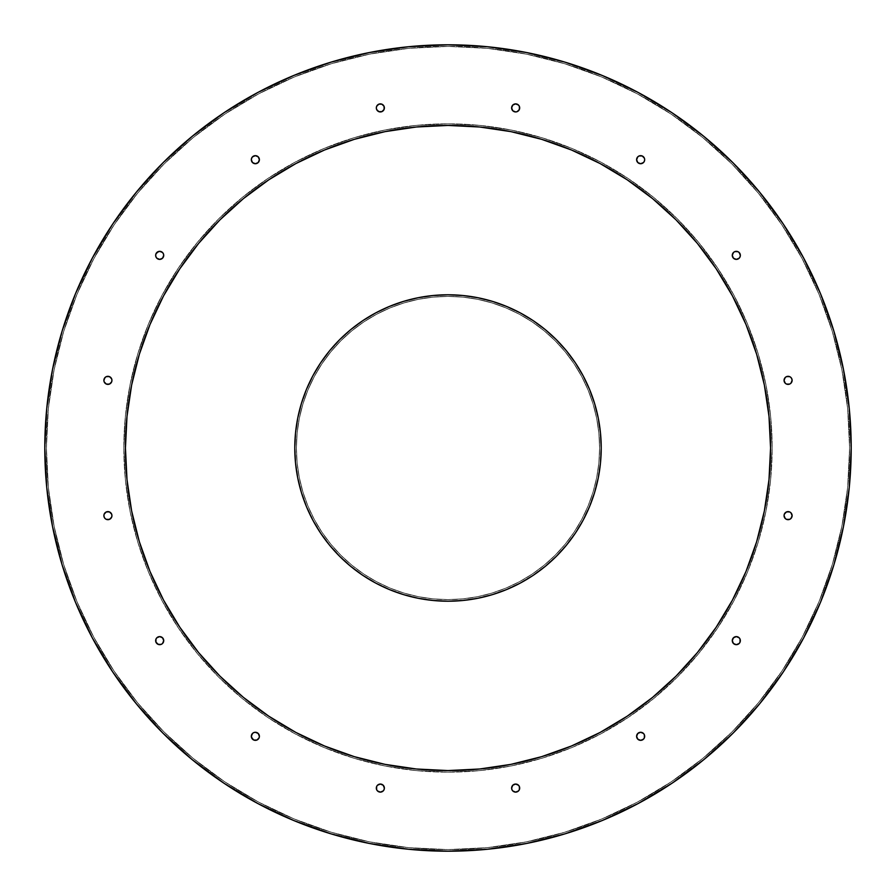 <?xml version="1.0" encoding="UTF-8"?>
<svg xmlns="http://www.w3.org/2000/svg" width="896" height="896" viewBox="0 0 896 896"><rect width="100%" height="100%" fill="white"/><g stroke="black" fill="none" stroke-linecap="round" stroke-linejoin="round"><path stroke-width="0.67" stroke-dasharray="4.48 3.36" d="M803.589 638.064L820.512 602.302L833.84 565.04L843.45 526.658L849.262 487.525L851.2 448A403.2 403.2 0 0 0 448 44.8A403.2 403.2 0 0 0 44.8 448L46.738 487.525L52.55 526.658L62.16 565.04M126.997 479.618L125.44 448A322.56 322.56 0 0 0 448 770.56A322.56 322.56 0 0 0 770.56 448A322.56 322.56 0 0 0 448 125.44A322.56 322.56 0 0 0 125.44 448L126.997 416.382L131.634 385.067L139.328 354.368M384.384 788.088A4.032 4.032 0 0 1 380.352 792.12A4.032 4.032 0 0 1 376.32 788.088A4.032 4.032 0 0 0 380.352 792.12A4.032 4.032 0 0 0 384.384 788.088L383.208 790.944A4.032 4.032 0 0 0 383.208 790.933L380.352 792.12L377.496 790.944L376.622 789.634L376.622 786.542L377.496 785.243L380.352 784.056L383.208 785.243L384.082 786.542L384.082 789.634L383.208 790.944L381.898 791.818L378.806 791.818L376.622 789.634L376.622 786.542L377.496 785.243L380.352 784.056L381.898 784.37L384.082 786.542L384.384 788.088A4.032 4.032 0 0 0 380.352 784.056A4.032 4.032 0 0 0 376.32 788.088A4.032 4.032 0 0 1 380.352 784.056A4.032 4.032 0 0 1 384.384 788.088L384.082 789.634L381.898 791.818L378.806 791.818L376.622 789.634L376.622 786.542L377.496 785.243L380.352 784.056L383.208 785.243A4.032 4.032 0 0 0 383.197 785.232L384.384 788.088M252.515 733.454A4.032 4.032 0 0 0 252.493 733.466L253.814 732.592A4.032 4.032 0 0 0 253.803 732.592L255.36 732.278A4.032 4.032 0 0 0 255.349 732.278L258.205 733.466L259.078 734.776A4.032 4.032 0 0 0 259.078 734.765L259.392 736.31A4.032 4.032 0 0 0 255.36 732.278A4.032 4.032 0 0 0 251.328 736.31L251.328 736.31A4.032 4.032 0 0 1 255.36 732.278A4.032 4.032 0 0 1 259.392 736.31L258.205 739.166L255.36 740.342L252.504 739.166L251.328 736.31L252.504 733.466L253.814 732.592L255.36 732.278L258.205 733.466L259.392 736.31L259.078 737.856L258.205 739.166L255.36 740.342L252.504 739.166L251.63 737.856L251.63 734.776L252.504 733.466L255.36 732.278L256.894 732.592L258.205 733.466L259.392 736.31A4.032 4.032 0 0 1 255.36 740.342A4.032 4.032 0 0 1 251.328 736.31A4.032 4.032 0 0 0 255.36 740.342A4.032 4.032 0 0 0 259.392 736.31L259.078 737.856A4.032 4.032 0 0 0 259.078 737.856L256.894 740.04A4.032 4.032 0 0 0 256.906 740.04M155.96 642.174A4.032 4.032 0 0 0 155.96 642.197L155.96 639.106L156.834 637.795L159.69 636.608L162.534 637.795L163.722 640.64A4.032 4.032 0 0 1 159.69 644.672A4.032 4.032 0 0 1 155.658 640.64A4.032 4.032 0 0 0 159.69 644.672A4.032 4.032 0 0 0 163.722 640.64L163.408 642.186A4.032 4.032 0 0 0 163.408 642.186L162.534 643.496A4.032 4.032 0 0 0 162.546 643.485M103.88 515.648L105.056 512.792A4.032 4.032 0 0 0 105.056 512.803L107.912 511.616L110.757 512.792A4.032 4.032 0 0 0 110.757 512.792L111.944 515.648A4.032 4.032 0 0 1 107.912 519.68A4.032 4.032 0 0 1 103.88 515.648A4.032 4.032 0 0 0 107.912 519.68A4.032 4.032 0 0 0 111.944 515.648L110.757 518.504L107.912 519.68L105.056 518.504L103.88 515.648A4.032 4.032 0 0 0 105.056 518.504L104.182 517.194L104.182 514.102L106.366 511.918L109.458 511.918L111.63 514.102L111.944 515.648L111.63 517.194L109.458 519.378L106.366 519.378L105.056 518.504L104.182 517.194L104.182 514.102L106.366 511.918L109.458 511.918L111.63 514.102L111.944 515.648A4.032 4.032 0 0 0 107.912 511.616A4.032 4.032 0 0 0 103.88 515.648A4.032 4.032 0 0 1 107.912 511.616A4.032 4.032 0 0 1 111.944 515.648L111.63 517.194L109.458 519.378L106.366 519.378L105.056 518.504M105.056 377.496L106.366 376.622L109.458 376.622L111.63 378.806L111.944 380.352A4.032 4.032 0 0 1 107.912 384.384A4.032 4.032 0 0 1 103.88 380.352A4.032 4.032 0 0 0 107.912 384.384A4.032 4.032 0 0 0 111.944 380.352L110.757 383.208A4.032 4.032 0 0 0 110.768 383.197L107.912 384.384L105.056 383.208A4.032 4.032 0 0 0 105.067 383.208L104.182 381.898L104.182 378.806L106.366 376.622L109.458 376.622L111.63 378.806L111.944 380.352L111.63 381.898L109.458 384.082L106.366 384.082L105.056 383.208L104.182 381.898L104.182 378.806L106.366 376.622L109.458 376.622L111.63 378.806L111.944 380.352A4.032 4.032 0 0 0 107.912 376.32A4.032 4.032 0 0 0 103.88 380.352A4.032 4.032 0 0 1 107.912 376.32A4.032 4.032 0 0 1 111.944 380.352L111.63 381.898L109.458 384.082L106.366 384.082L104.182 381.898L104.182 378.806L105.056 377.496A4.032 4.032 0 0 0 103.88 380.352M162.546 252.515A4.032 4.032 0 0 0 162.534 252.493L163.408 253.814A4.032 4.032 0 0 0 163.408 253.803L163.722 255.36A4.032 4.032 0 0 0 159.69 251.328A4.032 4.032 0 0 0 155.658 255.36A4.032 4.032 0 0 1 159.69 251.328A4.032 4.032 0 0 1 163.722 255.36A4.032 4.032 0 0 0 163.722 255.349L162.534 258.205L159.69 259.392L158.144 259.078L155.96 256.894L155.96 253.814L156.834 252.504L159.69 251.328L162.534 252.504L163.722 255.36L162.534 258.205L161.224 259.078A4.032 4.032 0 0 0 161.235 259.078L158.144 259.078A4.032 4.032 0 0 0 158.144 259.078L156.834 258.205L155.658 255.36L156.834 252.504L158.144 251.63L161.224 251.63L162.534 252.504L163.722 255.36A4.032 4.032 0 0 1 159.69 259.392A4.032 4.032 0 0 1 155.658 255.36A4.032 4.032 0 0 0 159.69 259.392A4.032 4.032 0 0 0 163.722 255.36L162.534 258.205A4.032 4.032 0 0 0 162.546 258.205M258.205 162.546A4.032 4.032 0 0 0 258.205 162.534L255.36 163.722L252.504 162.534L251.63 161.224A4.032 4.032 0 0 0 251.63 161.235L251.63 158.144L253.814 155.96L256.894 155.96L258.205 156.834L259.392 159.69A4.032 4.032 0 0 1 255.36 163.722A4.032 4.032 0 0 1 251.328 159.69A4.032 4.032 0 0 0 255.36 163.722A4.032 4.032 0 0 0 259.392 159.69L259.078 161.224A4.032 4.032 0 0 0 259.078 161.224L258.205 162.534L255.36 163.722A4.032 4.032 0 0 0 255.36 163.722L253.814 163.408A4.032 4.032 0 0 0 253.814 163.408L252.504 162.534A4.032 4.032 0 0 0 252.515 162.546M511.918 789.634L511.918 786.542L512.792 785.243A4.032 4.032 0 0 0 512.792 785.243L515.648 784.056L517.194 784.37L519.378 786.542L519.68 788.088A4.032 4.032 0 0 0 515.648 784.056A4.032 4.032 0 0 0 511.616 788.088A4.032 4.032 0 0 1 515.648 784.056A4.032 4.032 0 0 1 519.68 788.088L518.504 790.944L515.648 792.12L512.792 790.944L511.918 789.634L511.918 786.542L512.792 785.243L515.648 784.056L518.504 785.243L519.378 786.542L519.378 789.634L517.194 791.818L514.102 791.818L512.792 790.944L511.616 788.088A4.032 4.032 0 0 0 511.616 788.099L512.792 785.243L515.648 784.056L518.504 785.243L519.68 788.088A4.032 4.032 0 0 1 515.648 792.12A4.032 4.032 0 0 1 511.616 788.088A4.032 4.032 0 0 0 515.648 792.12A4.032 4.032 0 0 0 519.68 788.088L518.504 790.944L517.194 791.818L514.102 791.818L512.792 790.944A4.032 4.032 0 0 0 512.803 790.944L511.918 789.634A4.032 4.032 0 0 0 511.93 789.634M644.672 736.322A4.032 4.032 0 0 0 644.672 736.31A4.032 4.032 0 0 1 640.64 740.342A4.032 4.032 0 0 1 636.608 736.31A4.032 4.032 0 0 0 640.64 740.342A4.032 4.032 0 0 0 644.672 736.31L644.37 737.856L642.186 740.04L639.106 740.04L636.922 737.856A4.032 4.032 0 0 0 636.922 737.867L636.922 734.776L637.795 733.466L640.64 732.278L643.496 733.466L644.37 734.776L644.37 737.856L642.186 740.04L639.106 740.04L637.795 739.166L636.608 736.31L637.795 733.466L639.106 732.592L640.64 732.278L643.496 733.466L644.672 736.31A4.032 4.032 0 0 0 640.64 732.278A4.032 4.032 0 0 0 636.608 736.31A4.032 4.032 0 0 1 640.64 732.278A4.032 4.032 0 0 1 644.672 736.31L643.496 739.166L642.186 740.04L639.106 740.04L636.922 737.856L636.922 734.776A4.032 4.032 0 0 0 636.922 734.776L637.795 733.466A4.032 4.032 0 0 1 637.795 733.454M733.454 643.485A4.032 4.032 0 0 0 733.466 643.507L732.592 642.186A4.032 4.032 0 0 0 732.592 642.197L732.278 640.64A4.032 4.032 0 0 0 732.278 640.651L733.466 637.795L736.31 636.608L739.166 637.795L740.342 640.64A4.032 4.032 0 0 1 736.31 644.672A4.032 4.032 0 0 1 732.278 640.64A4.032 4.032 0 0 0 736.31 644.672A4.032 4.032 0 0 0 740.342 640.64L740.04 642.186A4.032 4.032 0 0 0 740.04 642.174M792.12 515.648A4.032 4.032 0 0 1 788.088 519.68A4.032 4.032 0 0 1 784.056 515.648A4.032 4.032 0 0 0 788.088 519.68A4.032 4.032 0 0 0 792.12 515.648L790.944 518.504A4.032 4.032 0 0 0 792.12 515.648L790.944 518.504L788.088 519.68L785.243 518.504L784.056 515.648L785.243 512.792L788.088 511.616L790.944 512.792L792.12 515.648A4.032 4.032 0 0 0 788.088 511.616A4.032 4.032 0 0 0 784.056 515.648L785.243 512.792L788.088 511.616L790.944 512.792L792.12 515.648L790.944 518.504L788.088 519.68L785.243 518.504L784.056 515.648A4.032 4.032 0 0 1 788.088 511.616A4.032 4.032 0 0 1 792.12 515.648L790.944 512.792A4.032 4.032 0 0 0 790.933 512.792L789.634 511.918A4.032 4.032 0 0 1 789.634 511.93M792.12 380.352A4.032 4.032 0 0 0 790.944 377.496L792.12 380.352A4.032 4.032 0 0 0 788.088 376.32A4.032 4.032 0 0 0 784.056 380.352A4.032 4.032 0 0 1 788.088 376.32A4.032 4.032 0 0 1 792.12 380.352L790.944 383.208L789.634 384.082L786.542 384.082L785.243 383.208L784.056 380.352L785.243 377.496L786.542 376.622L789.634 376.622L790.944 377.496L791.818 378.806L791.818 381.898L789.634 384.082L786.542 384.082L785.243 383.208A4.032 4.032 0 0 0 785.243 383.208L784.056 380.352L785.243 377.496L786.542 376.622L789.634 376.622L790.944 377.496L792.12 380.352A4.032 4.032 0 0 1 788.088 384.384A4.032 4.032 0 0 1 784.056 380.352A4.032 4.032 0 0 0 788.088 384.384A4.032 4.032 0 0 0 792.12 380.352L790.944 383.208A4.032 4.032 0 0 0 790.944 383.197L789.634 384.082A4.032 4.032 0 0 0 789.634 384.07M740.04 253.826A4.032 4.032 0 0 0 740.04 253.803L740.342 255.36A4.032 4.032 0 0 1 736.31 259.392A4.032 4.032 0 0 1 732.278 255.36A4.032 4.032 0 0 0 736.31 259.392A4.032 4.032 0 0 0 740.342 255.36L739.166 258.205L737.856 259.078A4.032 4.032 0 0 0 737.867 259.078L734.776 259.078A4.032 4.032 0 0 0 734.776 259.078L733.466 258.205L732.278 255.36L733.466 252.504L734.776 251.63L737.856 251.63L740.04 253.814L740.04 256.894L739.166 258.205L736.31 259.392L734.776 259.078L733.466 258.205L732.278 255.36L733.466 252.504L734.776 251.63L737.856 251.63L739.166 252.504L740.342 255.36A4.032 4.032 0 0 0 736.31 251.328A4.032 4.032 0 0 0 732.278 255.36A4.032 4.032 0 0 1 736.31 251.328A4.032 4.032 0 0 1 740.342 255.36L739.166 258.205L737.856 259.078L736.31 259.392L733.466 258.205A4.032 4.032 0 0 1 733.454 258.205M643.485 162.546A4.032 4.032 0 0 0 643.507 162.534L640.64 163.722L637.795 162.534L636.922 161.224A4.032 4.032 0 0 0 636.922 161.235L636.922 158.144L639.106 155.96L642.186 155.96L643.496 156.834L644.672 159.69A4.032 4.032 0 0 1 640.64 163.722A4.032 4.032 0 0 1 636.608 159.69A4.032 4.032 0 0 0 640.64 163.722A4.032 4.032 0 0 0 644.672 159.69L644.37 161.224A4.032 4.032 0 0 0 644.37 161.224L642.186 163.408A4.032 4.032 0 0 0 642.197 163.408L640.64 163.722A4.032 4.032 0 0 0 640.651 163.722L637.795 162.534A4.032 4.032 0 0 0 637.795 162.546M519.68 107.912A4.032 4.032 0 0 1 515.648 111.944A4.032 4.032 0 0 1 511.616 107.912A4.032 4.032 0 0 0 515.648 111.944A4.032 4.032 0 0 0 519.68 107.912L519.378 109.458L517.194 111.63L515.648 111.944L512.792 110.757A4.032 4.032 0 0 0 512.803 110.768L511.918 109.458L511.918 106.366L514.102 104.182L517.194 104.182L518.504 105.056L519.378 106.366L519.378 109.458L517.194 111.63L515.648 111.944L512.792 110.757L511.918 109.458L511.918 106.366L514.102 104.182L517.194 104.182L518.504 105.056L519.68 107.912A4.032 4.032 0 0 0 515.648 103.88A4.032 4.032 0 0 0 511.616 107.912A4.032 4.032 0 0 1 515.648 103.88A4.032 4.032 0 0 1 519.68 107.912L518.504 110.757L515.648 111.944L514.102 111.63L511.918 109.458L511.918 106.366L512.792 105.056A4.032 4.032 0 0 0 512.792 105.067L514.102 104.182L517.194 104.182L519.378 106.366L519.68 107.912M384.082 106.366L384.384 107.912A4.032 4.032 0 0 1 380.352 111.944A4.032 4.032 0 0 1 376.32 107.912A4.032 4.032 0 0 0 380.352 111.944A4.032 4.032 0 0 0 384.384 107.912L383.208 110.757A4.032 4.032 0 0 0 383.208 110.757L380.352 111.944L377.496 110.757L376.622 109.458L376.622 106.366L378.806 104.182L381.898 104.182L383.208 105.056L384.082 106.366L384.082 109.458L381.898 111.63L380.352 111.944L378.806 111.63L376.622 109.458L376.622 106.366L377.496 105.056L378.806 104.182L381.898 104.182L384.082 106.366L384.384 107.912A4.032 4.032 0 0 0 380.352 103.88A4.032 4.032 0 0 0 376.32 107.912A4.032 4.032 0 0 1 380.352 103.88A4.032 4.032 0 0 1 384.384 107.912L383.208 110.757L380.352 111.944L378.806 111.63L376.622 109.458L376.622 106.366L377.496 105.056L380.352 103.88L383.208 105.056A4.032 4.032 0 0 0 383.197 105.056L384.082 106.366A4.032 4.032 0 0 0 384.07 106.366M251.63 737.856L251.328 736.31A4.032 4.032 0 0 0 251.328 736.322M256.894 740.04L253.814 740.04A4.032 4.032 0 0 0 253.826 740.04M159.678 644.672A4.032 4.032 0 0 0 159.69 644.672L156.834 643.496L155.658 640.64L156.834 637.795L159.69 636.608L162.534 637.795L163.722 640.64L162.534 643.496L161.224 644.37A4.032 4.032 0 0 0 161.235 644.37L158.144 644.37L156.834 643.496L155.658 640.64A4.032 4.032 0 0 1 159.69 636.608A4.032 4.032 0 0 1 163.722 640.64L163.722 640.64A4.032 4.032 0 0 0 159.69 636.608A4.032 4.032 0 0 0 155.658 640.64L156.834 637.795L158.144 636.922A4.032 4.032 0 0 0 158.133 636.922L161.224 636.922A4.032 4.032 0 0 0 161.224 636.922L162.534 637.795A4.032 4.032 0 0 1 162.546 637.795M162.534 258.205L159.69 259.392L156.834 258.205L155.96 256.894A4.032 4.032 0 0 0 155.96 256.906M737.856 644.37L734.776 644.37L732.592 642.186L732.592 639.106L734.776 636.922A4.032 4.032 0 0 0 734.765 636.922L737.856 636.922A4.032 4.032 0 0 0 737.856 636.922L739.166 637.795L740.342 640.64A4.032 4.032 0 0 0 736.31 636.608A4.032 4.032 0 0 0 732.278 640.64L732.278 640.64A4.032 4.032 0 0 1 736.31 636.608A4.032 4.032 0 0 1 740.342 640.64L739.166 643.496L737.856 644.37L734.776 644.37A4.032 4.032 0 0 0 734.776 644.37L733.466 643.496L732.278 640.64L733.466 637.795L736.31 636.608L739.166 637.795L740.342 640.64L739.166 643.496L736.31 644.672A4.032 4.032 0 0 0 736.322 644.672M46.413 448A401.587 401.587 0 0 0 448 849.587A401.587 401.587 0 0 0 849.587 448A401.587 401.587 0 0 1 448 849.587A401.587 401.587 0 0 1 46.413 448L48.35 487.368L54.13 526.344L63.706 564.57L76.978 601.675L93.834 637.302L114.094 671.115L137.57 702.766L164.035 731.965L193.234 758.43L224.885 781.906L258.698 802.166L294.325 819.022L331.43 832.294L369.656 841.87L408.632 847.65L448 849.587L487.368 847.65L526.344 841.87L564.57 832.294L601.675 819.022L637.302 802.166L671.115 781.906L702.766 758.43L731.965 731.965L758.43 702.766L781.906 671.115L802.166 637.302L819.022 601.675L832.294 564.57L841.87 526.344L847.65 487.368L849.587 448L847.65 408.632L841.87 369.656L832.294 331.43L819.022 294.325L802.166 258.698L781.906 224.885L758.43 193.234L731.965 164.035L702.766 137.57L671.115 114.094L637.302 93.834L601.675 76.978L564.57 63.706L526.344 54.13L487.368 48.35L448 46.413L408.632 48.35L369.656 54.13L331.43 63.706L294.325 76.978L258.698 93.834L224.885 114.094L193.234 137.57L164.035 164.035L137.57 193.234L114.094 224.885L93.834 258.698L76.978 294.325L63.706 331.43L54.13 369.656L48.35 408.632L46.413 448L48.35 487.368L54.13 526.344L63.706 564.57L76.978 601.675L93.834 637.302L114.094 671.115L137.57 702.766L164.035 731.965L193.234 758.43L224.885 781.906L258.698 802.166L294.325 819.022L331.43 832.294L369.656 841.87L408.632 847.65L448 849.587L487.368 847.65L526.344 841.87L564.57 832.294L601.675 819.022L637.302 802.166L671.115 781.906L702.766 758.43L731.965 731.965L758.43 702.766L781.906 671.115L802.166 637.302L819.022 601.675L832.294 564.57L841.87 526.344L847.65 487.368L849.587 448L847.65 408.632L841.87 369.656L832.294 331.43L819.022 294.325L802.166 258.698L781.906 224.885L758.43 193.234L731.965 164.035L702.766 137.57L671.115 114.094L637.302 93.834L601.675 76.978L564.57 63.706L526.344 54.13L487.368 48.35L448 46.413L408.632 48.35L369.656 54.13L331.43 63.706L294.325 76.978L258.698 93.834L224.885 114.094L193.234 137.57L164.035 164.035L137.57 193.234L114.094 224.885L93.834 258.698L76.978 294.325L63.706 331.43L54.13 369.656L48.35 408.632L46.413 448A401.587 401.587 0 0 1 448 46.413A401.587 401.587 0 0 1 849.587 448A401.587 401.587 0 0 0 448 46.413A401.587 401.587 0 0 0 46.413 448M123.827 448A324.173 324.173 0 0 1 448 123.827A324.173 324.173 0 0 1 772.173 448A324.173 324.173 0 0 0 448 123.827A324.173 324.173 0 0 0 123.827 448A324.173 324.173 0 0 0 448 772.173A324.173 324.173 0 0 0 772.173 448A324.173 324.173 0 0 1 448 772.173A324.173 324.173 0 0 1 123.827 448L125.384 416.226L130.054 384.754L137.782 353.898L148.501 323.949L162.109 295.187L178.461 267.904L197.411 242.346L218.781 218.781L242.346 197.411L267.904 178.461L295.187 162.109L323.949 148.501L353.898 137.782L384.754 130.054L416.226 125.384L448 123.827L479.774 125.384L511.246 130.054L542.102 137.782L572.051 148.501L600.813 162.109L628.096 178.461L653.654 197.411L677.219 218.781L698.589 242.346L717.539 267.904L733.891 295.187L747.499 323.949L758.218 353.898L765.946 384.754L770.616 416.226L772.173 448L770.616 479.774L765.946 511.246L758.218 542.102L747.499 572.051L733.891 600.813L717.539 628.096L698.589 653.654L677.219 677.219L653.654 698.589L628.096 717.539L600.813 733.891L572.051 747.499L542.102 758.218L511.246 765.946L479.774 770.616L448 772.173L416.226 770.616L384.754 765.946L353.898 758.218L323.949 747.499L295.187 733.891L267.904 717.539L242.346 698.589L218.781 677.219L197.411 653.654L178.461 628.096L162.109 600.813L148.501 572.051L137.782 542.102L130.054 511.246L125.384 479.774L123.827 448L125.384 416.226L130.054 384.754L137.782 353.898L148.501 323.949L162.109 295.187L178.461 267.904L197.411 242.346L218.781 218.781L242.346 197.411L267.904 178.461L295.187 162.109L323.949 148.501L353.898 137.782L384.754 130.054L416.226 125.384L448 123.827L479.774 125.384L511.246 130.054L542.102 137.782L572.051 148.501L600.813 162.109L628.096 178.461L653.654 197.411L677.219 218.781L698.589 242.346L717.539 267.904L733.891 295.187L747.499 323.949L758.218 353.898L765.946 384.754L770.616 416.226L772.173 448L770.616 479.774L765.946 511.246L758.218 542.102L747.499 572.051L733.891 600.813L717.539 628.096L698.589 653.654L677.219 677.219L653.654 698.589L628.096 717.539L600.813 733.891L572.051 747.499L542.102 758.218L511.246 765.946L479.774 770.616L448 772.173L416.226 770.616L384.754 765.946L353.898 758.218L323.949 747.499L295.187 733.891L267.904 717.539L242.346 698.589L218.781 677.219L197.411 653.654L178.461 628.096L162.109 600.813L148.501 572.051L137.782 542.102L130.054 511.246L125.384 479.774L123.827 448M163.408 639.106L163.408 642.186L161.224 644.37L158.144 644.37L155.96 642.186M256.894 163.408L255.36 163.722L252.504 162.534L251.328 159.69L252.504 156.834L255.36 155.658L258.205 156.834L259.392 159.69L258.205 162.534L259.392 159.69A4.032 4.032 0 0 0 255.36 155.658A4.032 4.032 0 0 0 251.328 159.69A4.032 4.032 0 0 1 255.36 155.658A4.032 4.032 0 0 1 259.392 159.69L259.078 158.144A4.032 4.032 0 0 0 259.078 158.133L256.894 155.96A4.032 4.032 0 0 1 256.906 155.96M644.37 158.144L644.672 159.69A4.032 4.032 0 0 0 640.64 155.658A4.032 4.032 0 0 0 636.608 159.69L637.795 156.834L640.64 155.658L643.496 156.834L644.672 159.69L643.496 162.534L640.64 163.722L637.795 162.534L636.608 159.69A4.032 4.032 0 0 1 640.64 155.658A4.032 4.032 0 0 1 644.672 159.69A4.032 4.032 0 0 0 644.672 159.678M643.496 156.834L642.186 155.96A4.032 4.032 0 0 0 642.174 155.96M637.795 162.534L636.608 159.69L636.922 158.144A4.032 4.032 0 0 0 636.922 158.144L639.106 155.96A4.032 4.032 0 0 0 639.094 155.96M736.322 251.328A4.032 4.032 0 0 0 736.31 251.328L739.166 252.504L740.04 253.814M732.592 256.894L732.592 253.814A4.032 4.032 0 0 0 732.592 253.814L734.776 251.63A4.032 4.032 0 0 0 734.765 251.63L736.31 251.328M790.944 518.504L788.088 519.68L785.243 518.504L784.056 515.648L785.243 512.792A4.032 4.032 0 0 0 785.232 512.803L786.542 511.918L789.634 511.918M639.106 732.592L640.64 732.278A4.032 4.032 0 0 0 640.64 732.278L642.186 732.592A4.032 4.032 0 0 0 642.186 732.592L644.37 734.776A4.032 4.032 0 0 0 644.37 734.765L644.672 736.31M253.826 155.96A4.032 4.032 0 0 0 253.803 155.96L256.894 155.96M251.328 159.678A4.032 4.032 0 0 0 251.328 159.69L251.63 158.144L253.814 155.96M158.144 251.63L161.224 251.63A4.032 4.032 0 0 0 161.224 251.63L162.534 252.504M156.834 252.504L155.96 253.814A4.032 4.032 0 0 0 155.96 253.826M251.328 736.31L251.63 734.776A4.032 4.032 0 0 0 251.63 734.776L252.504 733.466M75.488 602.302L92.411 638.064L112.75 672.011L136.326 703.786L162.893 733.107L192.214 759.674L223.989 783.25M257.936 803.589L293.698 820.512L330.96 833.84L369.342 843.45L408.475 849.262L448 851.2L487.525 849.262L526.658 843.45L565.04 833.84M602.302 820.512L638.064 803.589L672.011 783.25L703.786 759.674L733.107 733.107L759.674 703.786L783.25 672.011M92.411 257.936L75.488 293.698L62.16 330.96L52.55 369.342L46.738 408.475L44.8 448A403.2 403.2 0 0 0 448 851.2A403.2 403.2 0 0 0 851.2 448L849.262 408.475L843.45 369.342L833.84 330.96M820.512 293.698L803.589 257.936L783.25 223.989L759.674 192.214M733.107 162.893L703.786 136.326L672.011 112.75M638.064 92.411L602.302 75.488L565.04 62.16L526.658 52.55L487.525 46.738L448 44.8L408.475 46.738L369.342 52.55L330.96 62.16M293.698 75.488L257.936 92.411L223.989 112.75L192.214 136.326M162.893 162.893L136.326 192.214L112.75 223.989M253.814 740.04L252.504 739.166M162.534 643.496L159.69 644.672M155.96 256.894L155.96 253.814M252.504 162.534L251.328 159.69M740.04 642.186L739.166 643.496M736.31 644.672L733.466 643.496M789.634 384.082L786.542 384.082L785.243 383.208L784.056 380.352L785.243 377.496L786.542 376.622L789.634 376.622L790.944 377.496M644.672 159.69L643.496 162.534M639.106 155.96L642.186 155.96M769.003 416.382L770.56 448L769.003 479.618L764.366 510.933L756.672 541.632M697.346 652.635L676.088 676.088L652.635 697.346M541.632 756.672L510.933 764.366M479.618 769.003L448 770.56L416.382 769.003L385.067 764.366L354.368 756.672M243.365 697.346L219.912 676.088L198.654 652.635M139.328 541.632L131.634 510.933M198.654 243.365L219.912 219.912L243.365 198.654M354.368 139.328L385.067 131.634M416.382 126.997L448 125.44L479.618 126.997L510.933 131.634L541.632 139.328M652.635 198.654L676.088 219.912L697.346 243.365M756.672 354.368L764.366 385.067M583.106 520.251L589.557 506.632L594.619 492.475L598.27 477.893L600.477 463.019L601.216 448A153.216 153.216 0 0 0 448 294.784A153.216 153.216 0 0 0 294.784 448L295.523 463.019L297.73 477.893L301.381 492.475M306.443 506.632L312.872 520.229L320.6 533.12L329.56 545.205L339.662 556.338L350.795 566.44L362.88 575.4M375.749 583.106L389.368 589.557L403.525 594.619L418.107 598.27L432.981 600.477L448 601.216L463.019 600.477L477.893 598.27L492.475 594.619M506.632 589.557L520.229 583.128L533.12 575.4L545.205 566.44L556.338 556.338L566.44 545.205L575.4 533.12M312.894 375.749L306.443 389.368L301.381 403.525L297.73 418.107L295.523 432.981L294.784 448A153.216 153.216 0 0 0 448 601.216A153.216 153.216 0 0 0 601.216 448L600.477 432.981L598.27 418.107L594.619 403.525M589.557 389.368L583.128 375.771L575.4 362.88L566.44 350.795M556.338 339.662L545.205 329.56L533.12 320.6M520.251 312.894L506.632 306.443L492.475 301.381L477.893 297.73L463.019 295.523L448 294.784L432.981 295.523L418.107 297.73L403.525 301.381M389.368 306.443L375.771 312.872L362.88 320.6L350.795 329.56M339.662 339.662L329.56 350.795L320.6 362.88M296.397 448A151.603 151.603 0 0 0 448 599.603A151.603 151.603 0 0 0 599.603 448A151.603 151.603 0 0 1 448 599.603A151.603 151.603 0 0 1 296.397 448L297.125 462.862L299.309 477.579L302.926 492.005L307.933 506.016L314.294 519.467L321.944 532.224L330.814 544.174L340.805 555.195L351.826 565.186L363.776 574.056L376.533 581.706L389.984 588.067L403.995 593.074L418.421 596.691L433.138 598.875L448 599.603L462.862 598.875L477.579 596.691L492.005 593.074L506.016 588.067L519.467 581.706L532.224 574.056L544.174 565.186L555.195 555.195L565.186 544.174L574.056 532.224L581.706 519.467L588.067 506.016L593.074 492.005L596.691 477.579L598.875 462.862L599.603 448L598.875 433.138L596.691 418.421L593.074 403.995L588.067 389.984L581.706 376.533L574.056 363.776L565.186 351.826L555.195 340.805L544.174 330.814L532.224 321.944L519.467 314.294L506.016 307.933L492.005 302.926L477.579 299.309L462.862 297.125L448 296.397L433.138 297.125L418.421 299.309L403.995 302.926L389.984 307.933L376.533 314.294L363.776 321.944L351.826 330.814L340.805 340.805L330.814 351.826L321.944 363.776L314.294 376.533L307.933 389.984L302.926 403.995L299.309 418.421L297.125 433.138L296.397 448L297.125 462.862L299.309 477.579L302.926 492.005L307.933 506.016L314.294 519.467L321.944 532.224L330.814 544.174L340.805 555.195L351.826 565.186L363.776 574.056L376.533 581.706L389.984 588.067L403.995 593.074L418.421 596.691L433.138 598.875L448 599.603L462.862 598.875L477.579 596.691L492.005 593.074L506.016 588.067L519.467 581.706L532.224 574.056L544.174 565.186L555.195 555.195L565.186 544.174L574.056 532.224L581.706 519.467L588.067 506.016L593.074 492.005L596.691 477.579L598.875 462.862L599.603 448L598.875 433.138L596.691 418.421L593.074 403.995L588.067 389.984L581.706 376.533L574.056 363.776L565.186 351.826L555.195 340.805L544.174 330.814L532.224 321.944L519.467 314.294L506.016 307.933L492.005 302.926L477.579 299.309L462.862 297.125L448 296.397L433.138 297.125L418.421 299.309L403.995 302.926L389.984 307.933L376.533 314.294L363.776 321.944L351.826 330.814L340.805 340.805L330.814 351.826L321.944 363.776L314.294 376.533L307.933 389.984L302.926 403.995L299.309 418.421L297.125 433.138L296.397 448A151.603 151.603 0 0 1 448 296.397A151.603 151.603 0 0 1 599.603 448A151.603 151.603 0 0 0 448 296.397A151.603 151.603 0 0 0 296.397 448"/><path stroke-width="1.34" d="M44.8 448A403.2 403.2 0 0 1 448 44.8A403.2 403.2 0 0 1 851.2 448L849.262 408.475L843.45 369.342L833.84 330.96L820.512 293.698L803.589 257.936L783.25 223.989L759.674 192.214L733.107 162.893L703.786 136.326L672.011 112.75L638.064 92.411L602.302 75.488L565.04 62.16L526.658 52.55L487.525 46.738L448 44.8L408.475 46.738L369.342 52.55L330.96 62.16L293.698 75.488L257.936 92.411L223.989 112.75L192.214 136.326L162.893 162.893L136.326 192.214L112.75 223.989L92.411 257.936L75.488 293.698L62.16 330.96L52.55 369.342L46.738 408.475L44.8 448L46.738 487.525L52.55 526.658L62.16 565.04L75.488 602.302L92.411 638.064L112.75 672.011L136.326 703.786L162.893 733.107L192.214 759.674L223.989 783.25L257.936 803.589L293.698 820.512L330.96 833.84L369.342 843.45L408.475 849.262L448 851.2L487.525 849.262L526.658 843.45L565.04 833.84L602.302 820.512L638.064 803.589L672.011 783.25L703.786 759.674L733.107 733.107L759.674 703.786L783.25 672.011L803.589 638.064L820.512 602.302L833.84 565.04L843.45 526.658L849.262 487.525L851.2 448A403.2 403.2 0 0 1 448 851.2A403.2 403.2 0 0 1 44.8 448M770.56 448A322.56 322.56 0 0 1 448 770.56A322.56 322.56 0 0 1 125.44 448A322.56 322.56 0 0 1 448 125.44A322.56 322.56 0 0 1 770.56 448L769.003 479.618L764.366 510.933L756.672 541.632L746.01 571.435L732.469 600.051L716.195 627.2L697.346 652.635L676.088 676.088L652.635 697.346L627.2 716.195L600.051 732.469L571.435 746.01L541.632 756.672L510.933 764.366L479.618 769.003L448 770.56L416.382 769.003L385.067 764.366L354.368 756.672L324.565 746.01L295.949 732.469L268.8 716.195L243.365 697.346L219.912 676.088L198.654 652.635L179.805 627.2L163.531 600.051L149.99 571.435L139.328 541.632L131.634 510.933L126.997 479.618L125.44 448L126.997 416.382L131.634 385.067L139.328 354.368L149.99 324.565L163.531 295.949L179.805 268.8L198.654 243.365L219.912 219.912L243.365 198.654L268.8 179.805L295.949 163.531L324.565 149.99L354.368 139.328L385.067 131.634L416.382 126.997L448 125.44L479.618 126.997L510.933 131.634L541.632 139.328L571.435 149.99L600.051 163.531L627.2 179.805L652.635 198.654L676.088 219.912L697.346 243.365L716.195 268.8L732.469 295.949L746.01 324.565L756.672 354.368L764.366 385.067L769.003 416.382L770.56 448M376.622 786.554A4.032 4.032 0 0 0 376.32 788.088A4.032 4.032 0 0 1 380.352 784.056A4.032 4.032 0 0 1 384.384 788.088L384.082 789.634A4.032 4.032 0 0 0 384.384 788.099A4.032 4.032 0 0 1 380.352 792.12A4.032 4.032 0 0 1 376.32 788.088A4.032 4.032 0 0 0 376.622 789.622M376.634 789.645A4.032 4.032 0 0 0 384.07 789.634M259.392 736.31A4.032 4.032 0 0 1 255.36 740.342A4.032 4.032 0 0 1 251.328 736.31A4.032 4.032 0 0 1 255.36 732.278A4.032 4.032 0 0 1 259.392 736.31A4.032 4.032 0 0 0 258.205 733.466L259.392 736.31L259.078 737.856A4.032 4.032 0 0 0 259.392 736.31M251.328 736.322A4.032 4.032 0 0 0 253.803 740.04L251.518 737.565M253.826 740.04A4.032 4.032 0 0 0 256.894 740.04L253.814 740.04M256.906 740.04A4.032 4.032 0 0 0 259.078 737.867L256.894 740.04M162.546 643.485A4.032 4.032 0 0 0 163.722 640.651A4.032 4.032 0 0 1 159.69 644.672A4.032 4.032 0 0 1 155.658 640.64A4.032 4.032 0 0 0 155.96 642.174M158.435 644.482L155.96 642.186A4.032 4.032 0 0 0 159.678 644.672M159.69 644.672A4.032 4.032 0 0 0 162.534 643.507L161.224 644.37L158.144 644.37M109.458 519.366A4.032 4.032 0 0 0 111.944 515.648A4.032 4.032 0 0 1 107.912 519.68A4.032 4.032 0 0 1 103.88 515.648A4.032 4.032 0 0 1 107.912 511.616A4.032 4.032 0 0 1 111.944 515.648A4.032 4.032 0 0 0 106.366 511.918L109.458 511.918L111.63 514.102L111.944 515.648L111.63 517.194L109.458 519.378L106.366 519.378L105.056 518.504A4.032 4.032 0 0 0 106.355 519.366M106.378 519.378A4.032 4.032 0 0 0 109.446 519.378M106.366 384.082L104.182 381.898L103.88 380.352A4.032 4.032 0 0 1 107.912 376.32A4.032 4.032 0 0 1 111.944 380.352L111.619 381.931L109.458 384.082L106.366 384.082A4.032 4.032 0 0 0 111.944 380.352A4.032 4.032 0 0 1 107.912 384.384A4.032 4.032 0 0 1 103.88 380.352A4.032 4.032 0 0 0 106.366 384.07M162.546 258.205A4.032 4.032 0 0 0 163.722 255.36A4.032 4.032 0 0 1 159.69 259.392A4.032 4.032 0 0 1 155.658 255.36A4.032 4.032 0 0 0 155.96 256.894L155.658 255.36A4.032 4.032 0 0 1 159.69 251.328A4.032 4.032 0 0 1 163.722 255.36A4.032 4.032 0 0 0 162.546 252.515M155.96 256.906A4.032 4.032 0 0 0 162.534 258.205L159.69 259.392L156.834 258.205L155.96 256.894M253.803 155.96A4.032 4.032 0 0 0 252.504 156.834L255.36 155.658L258.205 156.834L259.392 159.69L258.205 162.534A4.032 4.032 0 0 0 259.392 159.69A4.032 4.032 0 0 1 255.36 163.722A4.032 4.032 0 0 1 251.328 159.69A4.032 4.032 0 0 0 252.493 162.534L251.328 159.69A4.032 4.032 0 0 1 255.36 155.658A4.032 4.032 0 0 1 259.392 159.69A4.032 4.032 0 0 0 256.906 155.96M252.515 162.546A4.032 4.032 0 0 0 258.205 162.546M519.378 789.622A4.032 4.032 0 0 0 519.68 788.088A4.032 4.032 0 0 1 515.648 792.12A4.032 4.032 0 0 1 511.616 788.088A4.032 4.032 0 0 0 511.918 789.634L511.616 788.088A4.032 4.032 0 0 1 515.648 784.056A4.032 4.032 0 0 1 519.68 788.088A4.032 4.032 0 0 0 519.378 786.554M511.93 789.634A4.032 4.032 0 0 0 519.366 789.645M642.197 740.04A4.032 4.032 0 0 0 643.496 739.166L640.64 740.342L637.795 739.166L636.608 736.31L637.795 733.466A4.032 4.032 0 0 0 636.608 736.31A4.032 4.032 0 0 1 640.64 732.278A4.032 4.032 0 0 1 644.672 736.31A4.032 4.032 0 0 1 640.64 740.342A4.032 4.032 0 0 1 636.608 736.31A4.032 4.032 0 0 0 639.094 740.04M639.106 740.04A4.032 4.032 0 0 0 642.174 740.04M644.482 737.565L643.496 739.166A4.032 4.032 0 0 0 644.672 736.322M740.04 642.174A4.032 4.032 0 0 0 740.342 640.64A4.032 4.032 0 0 1 736.31 644.672A4.032 4.032 0 0 1 732.278 640.64A4.032 4.032 0 0 0 733.454 643.485M733.466 643.507A4.032 4.032 0 0 0 736.31 644.672L733.466 643.496L732.278 640.64A4.032 4.032 0 0 1 736.31 636.608A4.032 4.032 0 0 1 740.342 640.64A4.032 4.032 0 0 0 740.04 639.106L740.04 642.186L739.166 643.496A4.032 4.032 0 0 0 740.04 642.197M736.322 644.672A4.032 4.032 0 0 0 739.166 643.496L737.565 644.482M789.645 519.366A4.032 4.032 0 0 0 790.944 518.504L789.634 519.378L786.542 519.378L785.243 518.504L784.056 515.648L784.381 514.069L786.542 511.918L789.634 511.918A4.032 4.032 0 0 0 784.056 515.648A4.032 4.032 0 0 1 788.088 511.616A4.032 4.032 0 0 1 792.12 515.648A4.032 4.032 0 0 1 788.088 519.68A4.032 4.032 0 0 1 784.056 515.648A4.032 4.032 0 0 0 786.542 519.366M786.554 519.378A4.032 4.032 0 0 0 789.622 519.378M792.12 380.352A4.032 4.032 0 0 1 788.088 384.384A4.032 4.032 0 0 1 784.056 380.352A4.032 4.032 0 0 0 789.634 384.082L786.542 384.082L785.243 383.208L784.056 380.352A4.032 4.032 0 0 1 788.088 376.32A4.032 4.032 0 0 1 792.12 380.352L790.944 383.208A4.032 4.032 0 0 0 792.12 380.352L791.627 378.414M789.634 384.07A4.032 4.032 0 0 0 790.933 383.208L789.634 384.082M733.454 252.515A4.032 4.032 0 0 0 732.278 255.349A4.032 4.032 0 0 1 736.31 251.328A4.032 4.032 0 0 1 740.342 255.36L740.04 256.894A4.032 4.032 0 0 0 740.342 255.36A4.032 4.032 0 0 1 736.31 259.392A4.032 4.032 0 0 1 732.278 255.36A4.032 4.032 0 0 0 733.454 258.205M740.04 256.894L739.166 258.205L736.31 259.392L733.466 258.205A4.032 4.032 0 0 0 740.04 256.906M644.672 159.69A4.032 4.032 0 0 1 640.64 163.722A4.032 4.032 0 0 1 636.608 159.69A4.032 4.032 0 0 0 637.795 162.534L636.608 159.69A4.032 4.032 0 0 1 640.64 155.658A4.032 4.032 0 0 1 644.672 159.69L644.37 161.224A4.032 4.032 0 0 0 644.672 159.69L644.482 158.435M637.795 162.546A4.032 4.032 0 0 0 643.485 162.546M643.507 162.534A4.032 4.032 0 0 0 644.37 161.235L643.496 162.534L640.64 163.722L637.795 162.534M519.378 109.446A4.032 4.032 0 0 0 519.68 107.912A4.032 4.032 0 0 1 515.648 111.944A4.032 4.032 0 0 1 511.616 107.912A4.032 4.032 0 0 0 519.366 109.458M376.634 109.458A4.032 4.032 0 0 0 384.384 107.912A4.032 4.032 0 0 1 380.352 111.944A4.032 4.032 0 0 1 376.32 107.912A4.032 4.032 0 0 0 376.622 109.446M384.082 789.634L383.208 790.944L380.352 792.12L377.496 790.944L376.622 789.634L376.622 786.542L377.496 785.243L380.352 784.056L383.208 785.243A4.032 4.032 0 0 0 376.634 786.542M519.366 786.542A4.032 4.032 0 0 0 512.803 785.232L515.648 784.056L518.504 785.243L519.378 786.542L519.378 789.634L518.504 790.944L515.648 792.12L512.792 790.944L511.918 789.634M519.366 106.355A4.032 4.032 0 0 0 512.803 105.056L515.648 103.88L518.504 105.056L519.378 106.366L519.378 109.458L517.194 111.63L515.648 111.944L512.792 110.757L511.616 107.912A4.032 4.032 0 0 1 515.648 103.88A4.032 4.032 0 0 1 519.68 107.912A4.032 4.032 0 0 0 519.378 106.378M381.931 111.619L378.806 111.63L376.622 109.458L376.32 107.912A4.032 4.032 0 0 1 380.352 103.88A4.032 4.032 0 0 1 384.384 107.912A4.032 4.032 0 0 0 384.082 106.366L384.082 109.458L381.898 111.63M384.07 106.366A4.032 4.032 0 0 0 376.634 106.355M376.622 106.378A4.032 4.032 0 0 0 376.32 107.912L376.622 106.366L378.806 104.182L381.898 104.182L384.082 106.366M511.918 106.366A4.032 4.032 0 0 0 511.616 107.901L512.792 105.056A4.032 4.032 0 0 0 511.93 106.366M644.672 159.678A4.032 4.032 0 0 0 642.197 155.96L644.37 158.144L643.496 156.834M642.174 155.96A4.032 4.032 0 0 0 639.106 155.96L642.186 155.96M639.094 155.96A4.032 4.032 0 0 0 636.608 159.69L637.795 156.834L639.106 155.96M740.04 253.803A4.032 4.032 0 0 0 739.166 252.504L740.342 255.36A4.032 4.032 0 0 0 740.04 253.826M737.565 251.518L739.166 252.504A4.032 4.032 0 0 0 736.322 251.328M736.31 251.328A4.032 4.032 0 0 0 733.466 252.493L734.776 251.63L737.856 251.63M786.542 376.634A4.032 4.032 0 0 0 784.056 380.352L785.243 377.496L786.542 376.622L789.634 376.622L790.944 377.496A4.032 4.032 0 0 0 789.645 376.634M789.622 376.622A4.032 4.032 0 0 0 786.554 376.622M789.634 511.918L790.944 512.792L792.12 515.648A4.032 4.032 0 0 0 789.634 511.93M740.04 639.094A4.032 4.032 0 0 0 733.466 637.795L736.31 636.608L739.166 637.795L740.04 639.106M733.454 637.795A4.032 4.032 0 0 0 732.278 640.64L733.466 637.795M644.672 736.31A4.032 4.032 0 0 0 643.507 733.466L644.37 734.776L644.37 737.856M643.485 733.454A4.032 4.032 0 0 0 637.795 733.454M512.792 785.243A4.032 4.032 0 0 0 511.616 788.088L512.792 785.243M256.894 155.96A4.032 4.032 0 0 0 253.826 155.96M251.518 158.435L252.504 156.834A4.032 4.032 0 0 0 251.328 159.678M162.534 252.493A4.032 4.032 0 0 0 159.69 251.328L162.534 252.504L163.408 253.814L163.722 255.36L162.534 258.205M159.678 251.328A4.032 4.032 0 0 0 155.96 253.803L158.435 251.518M155.96 253.826A4.032 4.032 0 0 0 155.658 255.36L155.96 253.814M106.355 376.634A4.032 4.032 0 0 0 105.056 377.496L106.366 376.622L109.458 376.622L111.63 378.806L111.944 380.352A4.032 4.032 0 0 0 109.458 376.634M109.446 376.622A4.032 4.032 0 0 0 106.378 376.622M106.366 511.93A4.032 4.032 0 0 0 103.88 515.648L104.182 514.102L106.366 511.918M155.96 642.186L155.96 639.106A4.032 4.032 0 0 0 155.658 640.64A4.032 4.032 0 0 1 159.69 636.608A4.032 4.032 0 0 1 163.722 640.64A4.032 4.032 0 0 0 162.546 637.795M155.96 639.106L156.834 637.795L159.69 636.608L162.534 637.795A4.032 4.032 0 0 0 155.96 639.094M258.205 733.454A4.032 4.032 0 0 0 252.515 733.454M252.493 733.466A4.032 4.032 0 0 0 251.328 736.31L252.504 733.466L253.814 732.592L255.36 732.278L258.205 733.466M384.384 788.088A4.032 4.032 0 0 0 383.208 785.243L384.384 788.088M163.408 639.106L162.534 637.795L163.722 640.64L162.534 643.496M104.373 517.586L103.88 515.648M256.894 163.408L258.205 162.534L255.36 163.722L252.504 162.534M639.106 732.592L637.795 733.466L640.64 732.278L643.496 733.466M732.592 256.894L733.466 258.205L732.278 255.36L733.466 252.504M833.84 330.96L820.512 293.698M759.674 192.214L733.107 162.893M672.011 112.75L638.064 92.411M330.96 62.16L293.698 75.488M192.214 136.326L162.893 162.893M112.75 223.989L92.411 257.936M62.16 565.04L75.488 602.302M223.989 783.25L257.936 803.589M565.04 833.84L602.302 820.512M783.25 672.011L803.589 638.064M252.504 739.166L251.328 736.31M105.056 518.504L104.182 517.194M103.88 380.352L105.056 377.496M156.834 252.504L159.69 251.328M251.328 159.69L251.63 158.144M739.166 643.496L736.31 644.672M792.12 515.648L790.944 518.504M790.944 377.496L791.818 378.806M139.328 354.368L149.99 324.565L163.531 295.949L179.805 268.8L198.654 243.365M243.365 198.654L268.8 179.805L295.949 163.531L324.565 149.99L354.368 139.328M385.067 131.634L416.382 126.997M541.632 139.328L571.435 149.99L600.051 163.531L627.2 179.805L652.635 198.654M697.346 243.365L716.195 268.8L732.469 295.949L746.01 324.565L756.672 354.368M764.366 385.067L769.003 416.382M756.672 541.632L746.01 571.435L732.469 600.051L716.195 627.2L697.346 652.635M652.635 697.346L627.2 716.195L600.051 732.469L571.435 746.01L541.632 756.672M510.933 764.366L479.618 769.003M354.368 756.672L324.565 746.01L295.949 732.469L268.8 716.195L243.365 697.346M198.654 652.635L179.805 627.2L163.531 600.051L149.99 571.435L139.328 541.632M131.634 510.933L126.997 479.618M294.784 448A153.216 153.216 0 0 1 448 294.784A153.216 153.216 0 0 1 601.216 448L600.477 432.981L598.27 418.107L594.619 403.525L589.557 389.368L583.128 375.771L575.4 362.88L566.44 350.795L556.338 339.662L545.205 329.56L533.12 320.6L520.229 312.872L506.632 306.443L492.475 301.381L477.893 297.73L463.019 295.523L448 294.784L432.981 295.523L418.107 297.73L403.525 301.381L389.368 306.443L375.771 312.872L362.88 320.6L350.795 329.56L339.662 339.662L329.56 350.795L320.6 362.88L312.872 375.771L306.443 389.368L301.381 403.525L297.73 418.107L295.523 432.981L294.784 448L295.523 463.019L297.73 477.893L301.381 492.475L306.443 506.632L312.872 520.229L320.6 533.12L329.56 545.205L339.662 556.338L350.795 566.44L362.88 575.4L375.771 583.128L389.368 589.557L403.525 594.619L418.107 598.27L432.981 600.477L448 601.216L463.019 600.477L477.893 598.27L492.475 594.619L506.632 589.557L520.229 583.128L533.12 575.4L545.205 566.44L556.338 556.338L566.44 545.205L575.4 533.12L583.128 520.229L589.557 506.632L594.619 492.475L598.27 477.893L600.477 463.019L601.216 448A153.216 153.216 0 0 1 448 601.216A153.216 153.216 0 0 1 294.784 448M301.381 492.475L306.443 506.632M362.88 575.4L375.771 583.128M492.475 594.619L506.632 589.557M575.4 533.12L583.128 520.229M594.619 403.525L589.557 389.368M566.44 350.795L556.338 339.662M533.12 320.6L520.229 312.872M403.525 301.381L389.368 306.443M350.795 329.56L339.662 339.662M320.6 362.88L312.872 375.771"/></g></svg>
